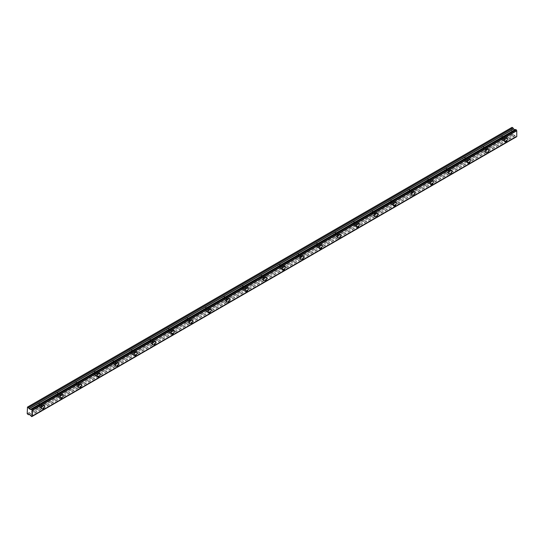 <?xml version="1.0" encoding="UTF-8"?>
<svg xmlns="http://www.w3.org/2000/svg" width="544" height="544" viewBox="0 0 544 544"><rect width="100%" height="100%" fill="white"/><g stroke="black" fill="none" stroke-linecap="round" stroke-linejoin="round"><path stroke-width="0.41" stroke-dasharray="2.72 2.04" d="M503.377 137.333A1.312 0.755 -60 0 1 504.03 137.272A1.312 0.755 -60 0 1 504.234 138.319A1.312 0.755 -60 0 1 503.377 139.475A1.312 0.755 -60 0 1 502.724 139.536A1.312 0.755 -60 0 1 502.52 138.489A1.312 0.755 -60 0 1 503.377 137.333M500.908 135.912A1.312 0.755 -60 0 1 501.561 135.844A1.312 0.755 -60 0 1 501.765 136.891A1.312 0.755 -60 0 1 500.908 138.047A1.312 0.755 -60 0 1 500.256 138.115A1.312 0.755 -60 0 1 500.052 137.061A1.312 0.755 -60 0 1 500.908 135.912M40.467 404.593A1.312 0.755 -60 0 1 41.126 404.525A1.312 0.755 -60 0 1 41.324 405.572A1.312 0.755 -60 0 1 40.467 406.728A1.312 0.755 -60 0 1 39.814 406.796A1.312 0.755 -60 0 1 39.617 405.742A1.312 0.755 -60 0 1 40.467 404.593M37.998 403.165A1.312 0.755 -60 0 1 38.658 403.104A1.312 0.755 -60 0 1 38.855 404.151A1.312 0.755 -60 0 1 37.998 405.3A1.312 0.755 -60 0 1 37.346 405.368A1.312 0.755 -60 0 1 37.148 404.321A1.312 0.755 -60 0 1 37.998 403.165M58.983 393.904A1.312 0.755 -60 0 1 59.643 393.836A1.312 0.755 -60 0 1 59.84 394.883A1.312 0.755 -60 0 1 58.983 396.039A1.312 0.755 -60 0 1 58.33 396.107A1.312 0.755 -60 0 1 58.133 395.053A1.312 0.755 -60 0 1 58.983 393.904M56.515 392.476A1.312 0.755 -60 0 1 57.174 392.408A1.312 0.755 -60 0 1 57.372 393.462A1.312 0.755 -60 0 1 56.515 394.611A1.312 0.755 -60 0 1 55.862 394.679A1.312 0.755 -60 0 1 55.665 393.632A1.312 0.755 -60 0 1 56.515 392.476M77.5 383.207A1.312 0.755 -60 0 1 78.159 383.146A1.312 0.755 -60 0 1 78.356 384.193A1.312 0.755 -60 0 1 77.5 385.349A1.312 0.755 -60 0 1 76.847 385.41A1.312 0.755 -60 0 1 76.65 384.363A1.312 0.755 -60 0 1 77.5 383.207M75.031 381.786A1.312 0.755 -60 0 1 75.691 381.718A1.312 0.755 -60 0 1 75.888 382.772A1.312 0.755 -60 0 1 75.031 383.921A1.312 0.755 -60 0 1 74.378 383.989A1.312 0.755 -60 0 1 74.181 382.942A1.312 0.755 -60 0 1 75.031 381.786M96.016 372.518A1.312 0.755 -60 0 1 96.676 372.456A1.312 0.755 -60 0 1 96.873 373.504A1.312 0.755 -60 0 1 96.016 374.66A1.312 0.755 -60 0 1 95.363 374.721A1.312 0.755 -60 0 1 95.166 373.674A1.312 0.755 -60 0 1 96.016 372.518M93.548 371.096A1.312 0.755 -60 0 1 94.207 371.028A1.312 0.755 -60 0 1 94.404 372.082A1.312 0.755 -60 0 1 93.548 373.232A1.312 0.755 -60 0 1 92.895 373.3A1.312 0.755 -60 0 1 92.698 372.246A1.312 0.755 -60 0 1 93.548 371.096M114.532 361.828A1.312 0.755 -60 0 1 115.192 361.767A1.312 0.755 -60 0 1 115.389 362.814A1.312 0.755 -60 0 1 114.532 363.97A1.312 0.755 -60 0 1 113.88 364.031A1.312 0.755 -60 0 1 113.682 362.984A1.312 0.755 -60 0 1 114.532 361.828M112.064 360.407A1.312 0.755 -60 0 1 112.724 360.339A1.312 0.755 -60 0 1 112.921 361.386A1.312 0.755 -60 0 1 112.064 362.542A1.312 0.755 -60 0 1 111.411 362.61A1.312 0.755 -60 0 1 111.214 361.556A1.312 0.755 -60 0 1 112.064 360.407M133.049 351.138A1.312 0.755 -60 0 1 133.708 351.077A1.312 0.755 -60 0 1 133.906 352.124A1.312 0.755 -60 0 1 133.049 353.28A1.312 0.755 -60 0 1 132.396 353.342A1.312 0.755 -60 0 1 132.199 352.294A1.312 0.755 -60 0 1 133.049 351.138M130.58 349.717A1.312 0.755 -60 0 1 131.24 349.649A1.312 0.755 -60 0 1 131.437 350.696A1.312 0.755 -60 0 1 130.58 351.852A1.312 0.755 -60 0 1 129.928 351.92A1.312 0.755 -60 0 1 129.724 350.866A1.312 0.755 -60 0 1 130.58 349.717M151.565 340.449A1.312 0.755 -60 0 1 152.225 340.388A1.312 0.755 -60 0 1 152.422 341.435A1.312 0.755 -60 0 1 151.565 342.591A1.312 0.755 -60 0 1 150.912 342.652A1.312 0.755 -60 0 1 150.715 341.605A1.312 0.755 -60 0 1 151.565 340.449M149.097 339.021A1.312 0.755 -60 0 1 149.756 338.96A1.312 0.755 -60 0 1 149.954 340.007A1.312 0.755 -60 0 1 149.097 341.163A1.312 0.755 -60 0 1 148.444 341.224A1.312 0.755 -60 0 1 148.24 340.177A1.312 0.755 -60 0 1 149.097 339.021M170.082 329.759A1.312 0.755 -60 0 1 170.741 329.691A1.312 0.755 -60 0 1 170.938 330.745A1.312 0.755 -60 0 1 170.082 331.894A1.312 0.755 -60 0 1 169.429 331.962A1.312 0.755 -60 0 1 169.232 330.915A1.312 0.755 -60 0 1 170.082 329.759M167.613 328.331A1.312 0.755 -60 0 1 168.266 328.27A1.312 0.755 -60 0 1 168.47 329.317A1.312 0.755 -60 0 1 167.613 330.473A1.312 0.755 -60 0 1 166.96 330.534A1.312 0.755 -60 0 1 166.756 329.487A1.312 0.755 -60 0 1 167.613 328.331M188.598 319.07A1.312 0.755 -60 0 1 189.258 319.002A1.312 0.755 -60 0 1 189.455 320.056A1.312 0.755 -60 0 1 188.598 321.205A1.312 0.755 -60 0 1 187.945 321.273A1.312 0.755 -60 0 1 187.741 320.226A1.312 0.755 -60 0 1 188.598 319.07M186.13 317.642A1.312 0.755 -60 0 1 186.782 317.58A1.312 0.755 -60 0 1 186.986 318.628A1.312 0.755 -60 0 1 186.13 319.784A1.312 0.755 -60 0 1 185.477 319.845A1.312 0.755 -60 0 1 185.273 318.798A1.312 0.755 -60 0 1 186.13 317.642M207.114 308.38A1.312 0.755 -60 0 1 207.774 308.312A1.312 0.755 -60 0 1 207.971 309.366A1.312 0.755 -60 0 1 207.114 310.515A1.312 0.755 -60 0 1 206.462 310.583A1.312 0.755 -60 0 1 206.258 309.529A1.312 0.755 -60 0 1 207.114 308.38M204.646 306.952A1.312 0.755 -60 0 1 205.299 306.891A1.312 0.755 -60 0 1 205.503 307.938A1.312 0.755 -60 0 1 204.646 309.094A1.312 0.755 -60 0 1 203.993 309.155A1.312 0.755 -60 0 1 203.789 308.108A1.312 0.755 -60 0 1 204.646 306.952M225.631 297.69A1.312 0.755 -60 0 1 226.284 297.622A1.312 0.755 -60 0 1 226.488 298.67A1.312 0.755 -60 0 1 225.631 299.826A1.312 0.755 -60 0 1 224.978 299.894A1.312 0.755 -60 0 1 224.774 298.84A1.312 0.755 -60 0 1 225.631 297.69M223.162 296.262A1.312 0.755 -60 0 1 223.815 296.201A1.312 0.755 -60 0 1 224.019 297.248A1.312 0.755 -60 0 1 223.162 298.404A1.312 0.755 -60 0 1 222.51 298.466A1.312 0.755 -60 0 1 222.306 297.418A1.312 0.755 -60 0 1 223.162 296.262M244.147 287.001A1.312 0.755 -60 0 1 244.8 286.933A1.312 0.755 -60 0 1 245.004 287.98A1.312 0.755 -60 0 1 244.147 289.136A1.312 0.755 -60 0 1 243.494 289.204A1.312 0.755 -60 0 1 243.29 288.15A1.312 0.755 -60 0 1 244.147 287.001M241.679 285.573A1.312 0.755 -60 0 1 242.332 285.505A1.312 0.755 -60 0 1 242.536 286.559A1.312 0.755 -60 0 1 241.679 287.708A1.312 0.755 -60 0 1 241.026 287.776A1.312 0.755 -60 0 1 240.822 286.729A1.312 0.755 -60 0 1 241.679 285.573M262.664 276.311A1.312 0.755 -60 0 1 263.316 276.243A1.312 0.755 -60 0 1 263.52 277.29A1.312 0.755 -60 0 1 262.664 278.446A1.312 0.755 -60 0 1 262.011 278.508A1.312 0.755 -60 0 1 261.807 277.46A1.312 0.755 -60 0 1 262.664 276.311M260.195 274.883A1.312 0.755 -60 0 1 260.848 274.815A1.312 0.755 -60 0 1 261.052 275.869A1.312 0.755 -60 0 1 260.195 277.018A1.312 0.755 -60 0 1 259.542 277.086A1.312 0.755 -60 0 1 259.338 276.039A1.312 0.755 -60 0 1 260.195 274.883M281.18 265.615A1.312 0.755 -60 0 1 281.833 265.554A1.312 0.755 -60 0 1 282.037 266.601A1.312 0.755 -60 0 1 281.18 267.757A1.312 0.755 -60 0 1 280.527 267.818A1.312 0.755 -60 0 1 280.323 266.771A1.312 0.755 -60 0 1 281.18 265.615M278.712 264.194A1.312 0.755 -60 0 1 279.364 264.126A1.312 0.755 -60 0 1 279.568 265.18A1.312 0.755 -60 0 1 278.712 266.329A1.312 0.755 -60 0 1 278.059 266.397A1.312 0.755 -60 0 1 277.855 265.343A1.312 0.755 -60 0 1 278.712 264.194M299.696 254.925A1.312 0.755 -60 0 1 300.349 254.864A1.312 0.755 -60 0 1 300.553 255.911A1.312 0.755 -60 0 1 299.696 257.067A1.312 0.755 -60 0 1 299.044 257.128A1.312 0.755 -60 0 1 298.84 256.081A1.312 0.755 -60 0 1 299.696 254.925M297.228 253.504A1.312 0.755 -60 0 1 297.881 253.436A1.312 0.755 -60 0 1 298.085 254.483A1.312 0.755 -60 0 1 297.228 255.639A1.312 0.755 -60 0 1 296.575 255.707A1.312 0.755 -60 0 1 296.371 254.653A1.312 0.755 -60 0 1 297.228 253.504M318.213 244.236A1.312 0.755 -60 0 1 318.866 244.174A1.312 0.755 -60 0 1 319.07 245.222A1.312 0.755 -60 0 1 318.213 246.378A1.312 0.755 -60 0 1 317.56 246.439A1.312 0.755 -60 0 1 317.356 245.392A1.312 0.755 -60 0 1 318.213 244.236M315.744 242.814A1.312 0.755 -60 0 1 316.397 242.746A1.312 0.755 -60 0 1 316.601 243.794A1.312 0.755 -60 0 1 315.744 244.95A1.312 0.755 -60 0 1 315.092 245.018A1.312 0.755 -60 0 1 314.888 243.964A1.312 0.755 -60 0 1 315.744 242.814M336.729 233.546A1.312 0.755 -60 0 1 337.382 233.485A1.312 0.755 -60 0 1 337.586 234.532A1.312 0.755 -60 0 1 336.729 235.688A1.312 0.755 -60 0 1 336.076 235.749A1.312 0.755 -60 0 1 335.872 234.702A1.312 0.755 -60 0 1 336.729 233.546M334.261 232.125A1.312 0.755 -60 0 1 334.914 232.057A1.312 0.755 -60 0 1 335.118 233.104A1.312 0.755 -60 0 1 334.261 234.26A1.312 0.755 -60 0 1 333.608 234.321A1.312 0.755 -60 0 1 333.404 233.274A1.312 0.755 -60 0 1 334.261 232.125M355.246 222.856A1.312 0.755 -60 0 1 355.898 222.795A1.312 0.755 -60 0 1 356.102 223.842A1.312 0.755 -60 0 1 355.246 224.992A1.312 0.755 -60 0 1 354.593 225.06A1.312 0.755 -60 0 1 354.389 224.012A1.312 0.755 -60 0 1 355.246 222.856M352.777 221.428A1.312 0.755 -60 0 1 353.43 221.367A1.312 0.755 -60 0 1 353.634 222.414A1.312 0.755 -60 0 1 352.777 223.57A1.312 0.755 -60 0 1 352.124 223.632A1.312 0.755 -60 0 1 351.92 222.584A1.312 0.755 -60 0 1 352.777 221.428M373.762 212.167A1.312 0.755 -60 0 1 374.415 212.099A1.312 0.755 -60 0 1 374.619 213.153A1.312 0.755 -60 0 1 373.762 214.302A1.312 0.755 -60 0 1 373.109 214.37A1.312 0.755 -60 0 1 372.905 213.323A1.312 0.755 -60 0 1 373.762 212.167M371.294 210.739A1.312 0.755 -60 0 1 371.946 210.678A1.312 0.755 -60 0 1 372.15 211.725A1.312 0.755 -60 0 1 371.294 212.881A1.312 0.755 -60 0 1 370.641 212.942A1.312 0.755 -60 0 1 370.437 211.895A1.312 0.755 -60 0 1 371.294 210.739M392.278 201.477A1.312 0.755 -60 0 1 392.931 201.409A1.312 0.755 -60 0 1 393.135 202.463A1.312 0.755 -60 0 1 392.278 203.612A1.312 0.755 -60 0 1 391.626 203.68A1.312 0.755 -60 0 1 391.422 202.633A1.312 0.755 -60 0 1 392.278 201.477M389.81 200.049A1.312 0.755 -60 0 1 390.463 199.988A1.312 0.755 -60 0 1 390.667 201.035A1.312 0.755 -60 0 1 389.81 202.191A1.312 0.755 -60 0 1 389.157 202.252A1.312 0.755 -60 0 1 388.953 201.205A1.312 0.755 -60 0 1 389.81 200.049M410.795 190.788A1.312 0.755 -60 0 1 411.448 190.72A1.312 0.755 -60 0 1 411.652 191.774A1.312 0.755 -60 0 1 410.795 192.923A1.312 0.755 -60 0 1 410.142 192.991A1.312 0.755 -60 0 1 409.938 191.937A1.312 0.755 -60 0 1 410.795 190.788M408.326 189.36A1.312 0.755 -60 0 1 408.979 189.298A1.312 0.755 -60 0 1 409.183 190.346A1.312 0.755 -60 0 1 408.326 191.502A1.312 0.755 -60 0 1 407.674 191.563A1.312 0.755 -60 0 1 407.47 190.516A1.312 0.755 -60 0 1 408.326 189.36M429.311 180.098A1.312 0.755 -60 0 1 429.964 180.03A1.312 0.755 -60 0 1 430.168 181.077A1.312 0.755 -60 0 1 429.311 182.233A1.312 0.755 -60 0 1 428.658 182.301A1.312 0.755 -60 0 1 428.454 181.247A1.312 0.755 -60 0 1 429.311 180.098M426.843 178.67A1.312 0.755 -60 0 1 427.496 178.609A1.312 0.755 -60 0 1 427.7 179.656A1.312 0.755 -60 0 1 426.843 180.805A1.312 0.755 -60 0 1 426.19 180.873A1.312 0.755 -60 0 1 425.986 179.826A1.312 0.755 -60 0 1 426.843 178.67M447.828 169.408A1.312 0.755 -60 0 1 448.48 169.34A1.312 0.755 -60 0 1 448.684 170.388A1.312 0.755 -60 0 1 447.828 171.544A1.312 0.755 -60 0 1 447.175 171.612A1.312 0.755 -60 0 1 446.971 170.558A1.312 0.755 -60 0 1 447.828 169.408M445.359 167.98A1.312 0.755 -60 0 1 446.012 167.912A1.312 0.755 -60 0 1 446.216 168.966A1.312 0.755 -60 0 1 445.359 170.116A1.312 0.755 -60 0 1 444.706 170.184A1.312 0.755 -60 0 1 444.502 169.136A1.312 0.755 -60 0 1 445.359 167.98M466.344 158.712A1.312 0.755 -60 0 1 466.997 158.651A1.312 0.755 -60 0 1 467.201 159.698A1.312 0.755 -60 0 1 466.344 160.854A1.312 0.755 -60 0 1 465.691 160.915A1.312 0.755 -60 0 1 465.487 159.868A1.312 0.755 -60 0 1 466.344 158.712M463.876 157.291A1.312 0.755 -60 0 1 464.528 157.223A1.312 0.755 -60 0 1 464.732 158.277A1.312 0.755 -60 0 1 463.876 159.426A1.312 0.755 -60 0 1 463.223 159.494A1.312 0.755 -60 0 1 463.019 158.447A1.312 0.755 -60 0 1 463.876 157.291M484.86 148.022A1.312 0.755 -60 0 1 485.513 147.961A1.312 0.755 -60 0 1 485.717 149.008A1.312 0.755 -60 0 1 484.86 150.164A1.312 0.755 -60 0 1 484.208 150.226A1.312 0.755 -60 0 1 484.004 149.178A1.312 0.755 -60 0 1 484.86 148.022M482.392 146.601A1.312 0.755 -60 0 1 483.045 146.533A1.312 0.755 -60 0 1 483.249 147.587A1.312 0.755 -60 0 1 482.392 148.736A1.312 0.755 -60 0 1 481.739 148.804A1.312 0.755 -60 0 1 481.535 147.75A1.312 0.755 -60 0 1 482.392 146.601M515.685 129.533A0.789 0.456 60 0 1 515.216 129.792M503.377 140.094A2.074 1.197 120 0 0 504.73 138.271A2.074 1.197 120 0 0 504.41 136.605A2.074 1.197 120 0 0 503.377 136.714A2.074 1.197 120 0 0 502.024 138.536A2.074 1.197 120 0 0 502.336 140.202A2.074 1.197 120 0 0 503.377 140.094M40.467 407.354A2.074 1.197 120 0 0 41.827 405.525A2.074 1.197 120 0 0 41.507 403.866A2.074 1.197 120 0 0 40.467 403.968A2.074 1.197 120 0 0 39.114 405.797A2.074 1.197 120 0 0 39.433 407.456A2.074 1.197 120 0 0 40.467 407.354M58.983 396.664A2.074 1.197 120 0 0 60.343 394.835A2.074 1.197 120 0 0 60.024 393.176A2.074 1.197 120 0 0 58.983 393.278A2.074 1.197 120 0 0 57.63 395.107A2.074 1.197 120 0 0 57.95 396.766A2.074 1.197 120 0 0 58.983 396.664M77.5 385.975A2.074 1.197 120 0 0 78.86 384.146A2.074 1.197 120 0 0 78.54 382.486A2.074 1.197 120 0 0 77.5 382.588A2.074 1.197 120 0 0 76.146 384.411A2.074 1.197 120 0 0 76.466 386.077A2.074 1.197 120 0 0 77.5 385.975M96.016 375.285A2.074 1.197 120 0 0 97.376 373.456A2.074 1.197 120 0 0 97.056 371.797A2.074 1.197 120 0 0 96.016 371.899A2.074 1.197 120 0 0 94.663 373.721A2.074 1.197 120 0 0 94.982 375.387A2.074 1.197 120 0 0 96.016 375.285M114.532 364.589A2.074 1.197 120 0 0 115.892 362.766A2.074 1.197 120 0 0 115.573 361.1A2.074 1.197 120 0 0 114.532 361.209A2.074 1.197 120 0 0 113.179 363.032A2.074 1.197 120 0 0 113.499 364.698A2.074 1.197 120 0 0 114.532 364.589M133.049 353.899A2.074 1.197 120 0 0 134.409 352.077A2.074 1.197 120 0 0 134.089 350.411A2.074 1.197 120 0 0 133.049 350.513A2.074 1.197 120 0 0 131.696 352.342A2.074 1.197 120 0 0 132.015 354.001A2.074 1.197 120 0 0 133.049 353.899M151.565 343.21A2.074 1.197 120 0 0 152.918 341.387A2.074 1.197 120 0 0 152.606 339.721A2.074 1.197 120 0 0 151.565 339.823A2.074 1.197 120 0 0 150.212 341.652A2.074 1.197 120 0 0 150.532 343.312A2.074 1.197 120 0 0 151.565 343.21M170.082 332.52A2.074 1.197 120 0 0 171.435 330.691A2.074 1.197 120 0 0 171.122 329.032A2.074 1.197 120 0 0 170.082 329.134A2.074 1.197 120 0 0 168.728 330.963A2.074 1.197 120 0 0 169.048 332.622A2.074 1.197 120 0 0 170.082 332.52M188.598 321.83A2.074 1.197 120 0 0 189.951 320.001A2.074 1.197 120 0 0 189.638 318.342A2.074 1.197 120 0 0 188.598 318.444A2.074 1.197 120 0 0 187.245 320.273A2.074 1.197 120 0 0 187.564 321.932A2.074 1.197 120 0 0 188.598 321.83M207.114 311.141A2.074 1.197 120 0 0 208.468 309.312A2.074 1.197 120 0 0 208.155 307.652A2.074 1.197 120 0 0 207.114 307.754A2.074 1.197 120 0 0 205.761 309.584A2.074 1.197 120 0 0 206.081 311.243A2.074 1.197 120 0 0 207.114 311.141M225.631 300.451A2.074 1.197 120 0 0 226.984 298.622A2.074 1.197 120 0 0 226.671 296.963A2.074 1.197 120 0 0 225.631 297.065A2.074 1.197 120 0 0 224.278 298.894A2.074 1.197 120 0 0 224.597 300.553A2.074 1.197 120 0 0 225.631 300.451M244.147 289.762A2.074 1.197 120 0 0 245.5 287.932A2.074 1.197 120 0 0 245.188 286.273A2.074 1.197 120 0 0 244.147 286.375A2.074 1.197 120 0 0 242.794 288.204A2.074 1.197 120 0 0 243.114 289.864A2.074 1.197 120 0 0 244.147 289.762M262.664 279.072A2.074 1.197 120 0 0 264.017 277.243A2.074 1.197 120 0 0 263.704 275.584A2.074 1.197 120 0 0 262.664 275.686A2.074 1.197 120 0 0 261.31 277.508A2.074 1.197 120 0 0 261.63 279.174A2.074 1.197 120 0 0 262.664 279.072M281.18 268.382A2.074 1.197 120 0 0 282.533 266.553A2.074 1.197 120 0 0 282.22 264.894A2.074 1.197 120 0 0 281.18 264.996A2.074 1.197 120 0 0 279.827 266.818A2.074 1.197 120 0 0 280.146 268.484A2.074 1.197 120 0 0 281.18 268.382M299.696 257.686A2.074 1.197 120 0 0 301.05 255.864A2.074 1.197 120 0 0 300.737 254.204A2.074 1.197 120 0 0 299.696 254.306A2.074 1.197 120 0 0 298.343 256.129A2.074 1.197 120 0 0 298.663 257.795A2.074 1.197 120 0 0 299.696 257.686M318.213 246.996A2.074 1.197 120 0 0 319.566 245.174A2.074 1.197 120 0 0 319.253 243.508A2.074 1.197 120 0 0 318.213 243.617A2.074 1.197 120 0 0 316.86 245.439A2.074 1.197 120 0 0 317.179 247.098A2.074 1.197 120 0 0 318.213 246.996M336.729 236.307A2.074 1.197 120 0 0 338.082 234.484A2.074 1.197 120 0 0 337.763 232.818A2.074 1.197 120 0 0 336.729 232.92A2.074 1.197 120 0 0 335.376 234.75A2.074 1.197 120 0 0 335.696 236.409A2.074 1.197 120 0 0 336.729 236.307M355.246 225.617A2.074 1.197 120 0 0 356.599 223.795A2.074 1.197 120 0 0 356.279 222.129A2.074 1.197 120 0 0 355.246 222.231A2.074 1.197 120 0 0 353.892 224.06A2.074 1.197 120 0 0 354.212 225.719A2.074 1.197 120 0 0 355.246 225.617M373.762 214.928A2.074 1.197 120 0 0 375.115 213.098A2.074 1.197 120 0 0 374.796 211.439A2.074 1.197 120 0 0 373.762 211.541A2.074 1.197 120 0 0 372.409 213.37A2.074 1.197 120 0 0 372.728 215.03A2.074 1.197 120 0 0 373.762 214.928M392.278 204.238A2.074 1.197 120 0 0 393.632 202.409A2.074 1.197 120 0 0 393.312 200.75A2.074 1.197 120 0 0 392.278 200.852A2.074 1.197 120 0 0 390.925 202.681A2.074 1.197 120 0 0 391.245 204.34A2.074 1.197 120 0 0 392.278 204.238M410.795 193.548A2.074 1.197 120 0 0 412.148 191.719A2.074 1.197 120 0 0 411.828 190.06A2.074 1.197 120 0 0 410.795 190.162A2.074 1.197 120 0 0 409.442 191.991A2.074 1.197 120 0 0 409.761 193.65A2.074 1.197 120 0 0 410.795 193.548M429.311 182.859A2.074 1.197 120 0 0 430.664 181.03A2.074 1.197 120 0 0 430.345 179.37A2.074 1.197 120 0 0 429.311 179.472A2.074 1.197 120 0 0 427.958 181.302A2.074 1.197 120 0 0 428.278 182.961A2.074 1.197 120 0 0 429.311 182.859M447.828 172.169A2.074 1.197 120 0 0 449.181 170.34A2.074 1.197 120 0 0 448.861 168.681A2.074 1.197 120 0 0 447.828 168.783A2.074 1.197 120 0 0 446.474 170.612A2.074 1.197 120 0 0 446.787 172.271A2.074 1.197 120 0 0 447.828 172.169M466.344 161.48A2.074 1.197 120 0 0 467.697 159.65A2.074 1.197 120 0 0 467.378 157.991A2.074 1.197 120 0 0 466.344 158.093A2.074 1.197 120 0 0 464.991 159.916A2.074 1.197 120 0 0 465.304 161.582A2.074 1.197 120 0 0 466.344 161.48M484.86 150.79A2.074 1.197 120 0 0 486.214 148.961A2.074 1.197 120 0 0 485.894 147.302A2.074 1.197 120 0 0 484.86 147.404A2.074 1.197 120 0 0 483.507 149.226A2.074 1.197 120 0 0 483.82 150.892A2.074 1.197 120 0 0 484.86 150.79M30.525 415.344L515.086 135.667A0.789 0.456 60 0 1 515.685 136.544L31.239 416.364M27.2 413.678L511.707 133.946L511.707 127.534L27.2 407.266M30.484 409.462L515.039 129.71M31.708 416.636L516.283 136.884A0.789 0.456 60 0 1 516.746 136.626M516.222 136.911L515.746 136.639M515.039 135.619L513.516 134.688L28.458 414.732M511.707 133.946L512.965 135.007M27.506 414.215L512.02 134.484M516.283 136.884L32.293 416.33M515.086 135.667L30.58 415.392M31.178 416.269L515.685 136.544M30.376 415.154L514.882 135.429M513.624 134.701L29.118 414.426M29.009 414.419L513.516 134.688M28.404 414.725L512.91 135M30.484 415.269L514.991 135.544M501.561 135.844L504.03 137.272M38.658 403.104L41.126 404.525M57.174 392.408L59.643 393.836M75.691 381.718L78.159 383.146M94.207 371.028L96.676 372.456M112.724 360.339L115.192 361.767M131.24 349.649L133.708 351.077M149.756 338.96L152.225 340.388M168.266 328.27L170.741 329.691M186.782 317.58L189.258 319.002M205.299 306.891L207.774 308.312M223.815 296.201L226.284 297.622M242.332 285.505L244.8 286.933M260.848 274.815L263.316 276.243M279.364 264.126L281.833 265.554M297.881 253.436L300.349 254.864M316.397 242.746L318.866 244.174M334.914 232.057L337.382 233.485M353.43 221.367L355.898 222.795M371.946 210.678L374.415 212.099M390.463 199.988L392.931 201.409M408.979 189.298L411.448 190.72M427.496 178.609L429.964 180.03M446.012 167.912L448.48 169.34M464.528 157.223L466.997 158.651M483.045 146.533L485.513 147.961M515.528 129.792L31.022 409.523M504.41 136.605L507.035 138.122M41.507 403.866L44.132 405.382M60.024 393.176L62.648 394.686M78.54 382.486L81.165 383.996M97.056 371.797L99.681 373.306M115.573 361.1L118.198 362.617M134.089 350.411L136.714 351.927M152.606 339.721L155.23 341.238M171.122 329.032L173.74 330.548M189.638 318.342L192.256 319.858M208.155 307.652L210.773 309.169M226.671 296.963L229.289 298.479M245.188 286.273L247.806 287.79M263.704 275.584L266.322 277.093M282.22 264.894L284.838 266.404M300.737 254.204L303.355 255.714M319.253 243.508L321.871 245.024M337.763 232.818L340.388 234.335M356.279 222.129L358.904 223.645M374.796 211.439L377.42 212.956M393.312 200.75L395.937 202.266M411.828 190.06L414.453 191.576M430.345 179.37L432.97 180.887M448.861 168.681L451.486 170.19M467.378 157.991L470.002 159.501M485.894 147.302L488.519 148.811M500.256 138.115L502.724 139.536M37.346 405.368L39.814 406.796M55.862 394.679L58.33 396.107M74.378 383.989L76.847 385.41M92.895 373.3L95.363 374.721M111.411 362.61L113.88 364.031M129.928 351.92L132.396 353.342M148.444 341.224L150.912 342.652M166.96 330.534L169.429 331.962M185.477 319.845L187.945 321.273M203.993 309.155L206.462 310.583M222.51 298.466L224.978 299.894M241.026 287.776L243.494 289.204M259.542 277.086L262.011 278.508M278.059 266.397L280.527 267.818M296.575 255.707L299.044 257.128M315.092 245.018L317.56 246.439M333.608 234.321L336.076 235.749M352.124 223.632L354.593 225.06M370.641 212.942L373.109 214.37M389.157 202.252L391.626 203.68M407.674 191.563L410.142 192.991M426.19 180.873L428.658 182.301M444.706 170.184L447.175 171.612M463.223 159.494L465.691 160.915M481.739 148.804L484.208 150.226M516.433 136.632L31.926 416.357M502.336 140.202L504.961 141.712M39.433 407.456L42.058 408.972M57.95 396.766L60.574 398.283M76.466 386.077L79.091 387.586M94.982 375.387L97.607 376.897M113.499 364.698L116.124 366.207M132.015 354.001L134.64 355.518M150.532 343.312L153.156 344.828M169.048 332.622L171.673 334.138M187.564 321.932L190.189 323.449M206.081 311.243L208.706 312.759M224.597 300.553L227.222 302.07M243.114 289.864L245.738 291.38M261.63 279.174L264.248 280.684M280.146 268.484L282.764 269.994M298.663 257.795L301.281 259.304M317.179 247.098L319.797 248.615M335.696 236.409L338.314 237.925M354.212 225.719L356.83 227.236M372.728 215.03L375.346 216.546M391.245 204.34L393.863 205.856M409.761 193.65L412.379 195.167M428.278 182.961L430.896 184.477M446.787 172.271L449.412 173.788M465.304 161.582L467.928 163.091M483.82 150.892L486.445 152.402M516.263 136.918L32.246 416.357"/><path stroke-width="0.82" d="M515.746 129.513L516.222 129.785L31.708 409.51L31.239 409.238L515.746 129.513L31.178 409.265A0.789 0.456 60 0 1 30.58 409.448L515.086 129.717L30.58 409.448M506.002 141.61A2.074 1.197 120 0 0 507.355 139.781A2.074 1.197 120 0 0 507.035 138.122A2.074 1.197 120 0 0 506.002 138.224A2.074 1.197 120 0 0 504.642 140.053A2.074 1.197 120 0 0 504.961 141.712A2.074 1.197 120 0 0 506.002 141.61M43.092 408.87A2.074 1.197 120 0 0 44.445 407.041A2.074 1.197 120 0 0 44.132 405.382A2.074 1.197 120 0 0 43.092 405.484A2.074 1.197 120 0 0 41.738 407.306A2.074 1.197 120 0 0 42.058 408.972A2.074 1.197 120 0 0 43.092 408.87M61.608 398.174A2.074 1.197 120 0 0 62.961 396.352A2.074 1.197 120 0 0 62.648 394.686A2.074 1.197 120 0 0 61.608 394.794A2.074 1.197 120 0 0 60.255 396.617A2.074 1.197 120 0 0 60.574 398.283A2.074 1.197 120 0 0 61.608 398.174M80.124 387.484A2.074 1.197 120 0 0 81.478 385.662A2.074 1.197 120 0 0 81.165 383.996A2.074 1.197 120 0 0 80.124 384.098A2.074 1.197 120 0 0 78.771 385.927A2.074 1.197 120 0 0 79.091 387.586A2.074 1.197 120 0 0 80.124 387.484M98.641 376.795A2.074 1.197 120 0 0 99.994 374.972A2.074 1.197 120 0 0 99.681 373.306A2.074 1.197 120 0 0 98.641 373.408A2.074 1.197 120 0 0 97.288 375.238A2.074 1.197 120 0 0 97.607 376.897A2.074 1.197 120 0 0 98.641 376.795M117.157 366.105A2.074 1.197 120 0 0 118.51 364.276A2.074 1.197 120 0 0 118.198 362.617A2.074 1.197 120 0 0 117.157 362.719A2.074 1.197 120 0 0 115.804 364.548A2.074 1.197 120 0 0 116.124 366.207A2.074 1.197 120 0 0 117.157 366.105M135.674 355.416A2.074 1.197 120 0 0 137.027 353.586A2.074 1.197 120 0 0 136.714 351.927A2.074 1.197 120 0 0 135.674 352.029A2.074 1.197 120 0 0 134.32 353.858A2.074 1.197 120 0 0 134.64 355.518A2.074 1.197 120 0 0 135.674 355.416M154.19 344.726A2.074 1.197 120 0 0 155.543 342.897A2.074 1.197 120 0 0 155.23 341.238A2.074 1.197 120 0 0 154.19 341.34A2.074 1.197 120 0 0 152.837 343.169A2.074 1.197 120 0 0 153.156 344.828A2.074 1.197 120 0 0 154.19 344.726M172.706 334.036A2.074 1.197 120 0 0 174.06 332.207A2.074 1.197 120 0 0 173.74 330.548A2.074 1.197 120 0 0 172.706 330.65A2.074 1.197 120 0 0 171.353 332.479A2.074 1.197 120 0 0 171.673 334.138A2.074 1.197 120 0 0 172.706 334.036M191.223 323.347A2.074 1.197 120 0 0 192.576 321.518A2.074 1.197 120 0 0 192.256 319.858A2.074 1.197 120 0 0 191.223 319.96A2.074 1.197 120 0 0 189.87 321.79A2.074 1.197 120 0 0 190.189 323.449A2.074 1.197 120 0 0 191.223 323.347M209.739 312.657A2.074 1.197 120 0 0 211.092 310.828A2.074 1.197 120 0 0 210.773 309.169A2.074 1.197 120 0 0 209.739 309.271A2.074 1.197 120 0 0 208.386 311.093A2.074 1.197 120 0 0 208.706 312.759A2.074 1.197 120 0 0 209.739 312.657M228.256 301.968A2.074 1.197 120 0 0 229.609 300.138A2.074 1.197 120 0 0 229.289 298.479A2.074 1.197 120 0 0 228.256 298.581A2.074 1.197 120 0 0 226.902 300.404A2.074 1.197 120 0 0 227.222 302.07A2.074 1.197 120 0 0 228.256 301.968M246.772 291.271A2.074 1.197 120 0 0 248.125 289.449A2.074 1.197 120 0 0 247.806 287.79A2.074 1.197 120 0 0 246.772 287.892A2.074 1.197 120 0 0 245.419 289.714A2.074 1.197 120 0 0 245.738 291.38A2.074 1.197 120 0 0 246.772 291.271M265.288 280.582A2.074 1.197 120 0 0 266.642 278.759A2.074 1.197 120 0 0 266.322 277.093A2.074 1.197 120 0 0 265.288 277.202A2.074 1.197 120 0 0 263.935 279.024A2.074 1.197 120 0 0 264.248 280.684A2.074 1.197 120 0 0 265.288 280.582M283.805 269.892A2.074 1.197 120 0 0 285.158 268.07A2.074 1.197 120 0 0 284.838 266.404A2.074 1.197 120 0 0 283.805 266.506A2.074 1.197 120 0 0 282.452 268.335A2.074 1.197 120 0 0 282.764 269.994A2.074 1.197 120 0 0 283.805 269.892M302.321 259.202A2.074 1.197 120 0 0 303.674 257.38A2.074 1.197 120 0 0 303.355 255.714A2.074 1.197 120 0 0 302.321 255.816A2.074 1.197 120 0 0 300.968 257.645A2.074 1.197 120 0 0 301.281 259.304A2.074 1.197 120 0 0 302.321 259.202M320.838 248.513A2.074 1.197 120 0 0 322.191 246.684A2.074 1.197 120 0 0 321.871 245.024A2.074 1.197 120 0 0 320.838 245.126A2.074 1.197 120 0 0 319.484 246.956A2.074 1.197 120 0 0 319.797 248.615A2.074 1.197 120 0 0 320.838 248.513M339.354 237.823A2.074 1.197 120 0 0 340.707 235.994A2.074 1.197 120 0 0 340.388 234.335A2.074 1.197 120 0 0 339.354 234.437A2.074 1.197 120 0 0 338.001 236.266A2.074 1.197 120 0 0 338.314 237.925A2.074 1.197 120 0 0 339.354 237.823M357.87 227.134A2.074 1.197 120 0 0 359.224 225.304A2.074 1.197 120 0 0 358.904 223.645A2.074 1.197 120 0 0 357.87 223.747A2.074 1.197 120 0 0 356.517 225.576A2.074 1.197 120 0 0 356.83 227.236A2.074 1.197 120 0 0 357.87 227.134M376.387 216.444A2.074 1.197 120 0 0 377.74 214.615A2.074 1.197 120 0 0 377.42 212.956A2.074 1.197 120 0 0 376.387 213.058A2.074 1.197 120 0 0 375.034 214.887A2.074 1.197 120 0 0 375.346 216.546A2.074 1.197 120 0 0 376.387 216.444M394.903 205.754A2.074 1.197 120 0 0 396.256 203.925A2.074 1.197 120 0 0 395.937 202.266A2.074 1.197 120 0 0 394.903 202.368A2.074 1.197 120 0 0 393.55 204.197A2.074 1.197 120 0 0 393.863 205.856A2.074 1.197 120 0 0 394.903 205.754M413.42 195.065A2.074 1.197 120 0 0 414.773 193.236A2.074 1.197 120 0 0 414.453 191.576A2.074 1.197 120 0 0 413.42 191.678A2.074 1.197 120 0 0 412.066 193.501A2.074 1.197 120 0 0 412.379 195.167A2.074 1.197 120 0 0 413.42 195.065M431.936 184.375A2.074 1.197 120 0 0 433.289 182.546A2.074 1.197 120 0 0 432.97 180.887A2.074 1.197 120 0 0 431.936 180.989A2.074 1.197 120 0 0 430.583 182.811A2.074 1.197 120 0 0 430.896 184.477A2.074 1.197 120 0 0 431.936 184.375M450.452 173.679A2.074 1.197 120 0 0 451.806 171.856A2.074 1.197 120 0 0 451.486 170.19A2.074 1.197 120 0 0 450.452 170.299A2.074 1.197 120 0 0 449.099 172.122A2.074 1.197 120 0 0 449.412 173.788A2.074 1.197 120 0 0 450.452 173.679M468.969 162.989A2.074 1.197 120 0 0 470.322 161.167A2.074 1.197 120 0 0 470.002 159.501A2.074 1.197 120 0 0 468.969 159.603A2.074 1.197 120 0 0 467.609 161.432A2.074 1.197 120 0 0 467.928 163.091A2.074 1.197 120 0 0 468.969 162.989M487.485 152.3A2.074 1.197 120 0 0 488.838 150.477A2.074 1.197 120 0 0 488.519 148.811A2.074 1.197 120 0 0 487.485 148.913A2.074 1.197 120 0 0 486.125 150.742A2.074 1.197 120 0 0 486.445 152.402A2.074 1.197 120 0 0 487.485 152.3M31.77 416.616A0.789 0.456 60 0 1 32.239 416.357L31.178 416.269A0.789 0.456 60 0 0 30.58 415.392L29.118 414.426L28.404 414.725L27.2 413.678L27.506 407.082L28.458 407.66L512.965 127.928L512.02 127.357L27.506 407.082M514.991 129.737L513.624 128.996L512.965 127.928M515.705 129.506L31.198 409.238M516.8 136.592L32.293 416.316L516.78 136.626L516.746 130.676A0.789 0.456 60 0 1 516.283 129.88L516.222 129.785M515.039 129.71L30.525 409.442L29.118 408.728L28.458 407.66M516.746 130.676L32.239 410.4L32.293 416.316L31.756 416.643M32.239 410.4A0.789 0.456 60 0 1 31.77 409.605L516.283 129.88M512.91 127.874L28.404 407.599M513.516 128.88L29.009 408.612M29.118 408.728L513.624 128.996M514.882 129.724L30.376 409.455M32.293 410.502L516.8 130.778M516.78 136.626L32.273 416.357"/></g></svg>
